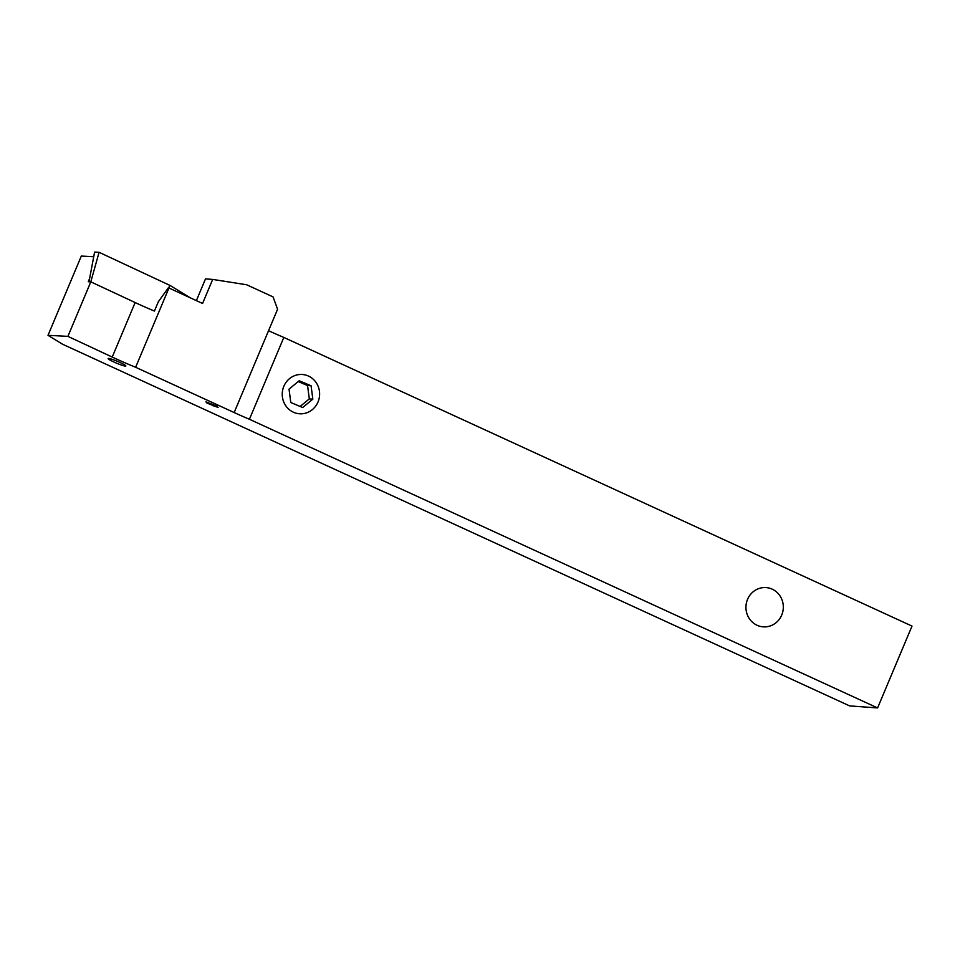 <?xml version="1.0" encoding="UTF-8"?>
<svg xmlns="http://www.w3.org/2000/svg" width="960" height="960" viewBox="0 0 960 960"><rect width="100%" height="100%" fill="white"/><g stroke="black" fill="none" stroke-linecap="round" stroke-linejoin="round"><path stroke-width="1.44" d="M113.976 362.04A9.612 1.008 22.8 0 1 108.132 358.536A9.612 1.008 22.8 0 1 120 362.472A9.612 1.008 22.8 0 1 125.844 365.988A9.612 1.008 22.8 0 1 113.976 362.04M877.596 707.928L849.636 705.912L62.592 344.244L48 335.328L67.896 336.36L90.804 281.844L135.144 302.556A57.168 6.024 22.8 0 0 137.712 303.744A57.168 6.024 22.8 0 0 154.416 311.064L158.328 301.764L168.372 287.784A57.168 6.024 22.8 0 0 168.948 288.012L135.624 367.272L234.156 412.548A57.168 6.024 -157.2 0 0 249.42 419.268L877.596 707.928L912 626.088L283.824 337.428L249.42 419.268M67.896 336.36L112.224 357.072A57.168 6.024 -157.2 0 0 114.804 358.26A57.168 6.024 -157.2 0 0 135.624 367.272M205.908 401.844L207.048 403.116L218.112 407.46L216.972 406.188L205.908 401.844M213.672 404.676L213.156 405.912M207.384 402.312L207.048 403.116M168.948 288.012L202.572 303.468L212.688 279.42L246.66 284.772L273.06 296.904L277.584 309.24L268.548 330.708A57.168 6.024 -157.2 0 0 283.824 337.428M93.732 256.716L81.312 256.068L48 335.328M89.64 278.424L88.248 281.712L89.004 281.76L94.608 252.072L99.084 252.312L170.028 285.444L190.248 297.804M99.084 252.312L90.804 281.844L89.004 281.76M212.688 279.42L205.5 278.892L196.368 300.624M168.624 287.892L170.028 285.444M299.184 380.76L289.032 389.136L290.784 402.516L302.688 407.52L312.828 399.144L311.076 385.764L299.184 380.76M300.144 406.452L309.312 398.892L307.56 385.512L298.2 381.564M307.56 385.512L311.076 385.764M309.312 398.892L312.828 399.144M781.716 615.06A19.68 18.684 94.1 0 0 772.212 589.176A19.68 18.684 94.1 0 0 747.552 599.364A19.68 18.684 94.1 0 0 757.044 625.26A19.68 18.684 94.1 0 0 781.716 615.06M318.012 401.988A19.68 18.684 94.1 0 0 308.52 376.092A19.68 18.684 94.1 0 0 283.848 386.292A19.68 18.684 94.1 0 0 293.352 412.188A19.68 18.684 94.1 0 0 318.012 401.988M135.144 302.556L112.224 357.072M268.548 330.708L234.156 412.548"/></g></svg>
